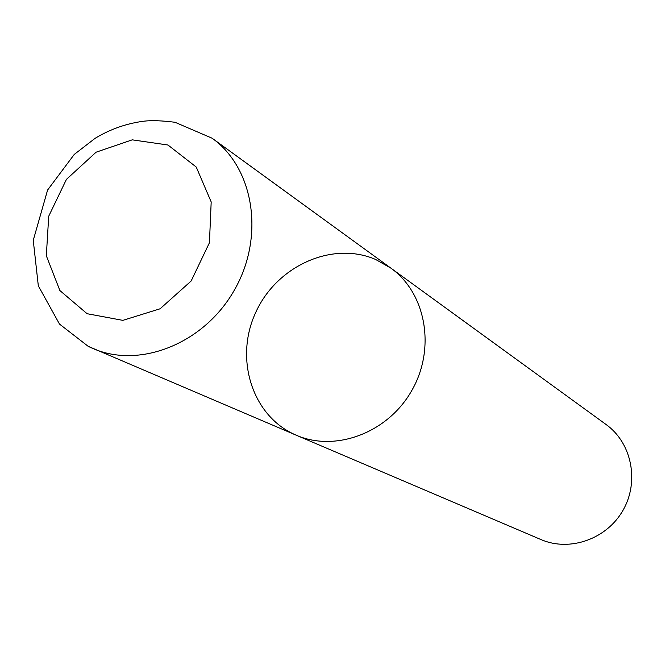 <?xml version="1.0" encoding="UTF-8"?>
<svg xmlns="http://www.w3.org/2000/svg" width="665" height="665" viewBox="0 0 665 665"><rect width="100%" height="100%" fill="white"/><g stroke="black" fill="none" stroke-linecap="round" stroke-linejoin="round"><path stroke-width="1" d="M540.953 539.564C569.755 552.1 606.862 539.082 623.088 510.146C639.58 481.377 631.692 442.848 606.148 424.561L390.978 268.195L375.65 259.483C332.226 240.622 276.382 266.091 255.576 312.766C234.105 359.15 252.426 416.764 296.274 435.226C335.7 452.449 388.144 432.691 411.868 390.397C435.974 348.327 425.999 293.182 390.978 268.195C425.999 293.182 435.974 348.327 411.868 390.397C388.144 432.691 335.7 452.449 296.274 435.226L540.953 539.564M390.978 268.195L212.135 138.229C254.055 168.046 265.011 236.59 234.504 289.849C204.471 343.373 140.032 369.158 92.917 348.502L88.952 346.698M87.09 313.705L122.859 320.364L160.107 308.776L191.146 281.012L209.433 242.733L211.187 201.936L196.25 167.056L167.962 145.012L132.235 139.85L96.101 152.194L66.425 179.384L48.72 216.208L46.326 255.759L59.883 290.547L87.09 313.705M212.135 138.229L174.995 122.277C162.085 120.639 151.778 120.265 144.064 121.163C126.716 123.391 110.432 129.093 95.22 138.245L74.256 154.421L47.589 190.04L33.25 240.306L38.321 285.842L59.501 324.088L88.171 346.315L296.274 435.226"/></g></svg>
